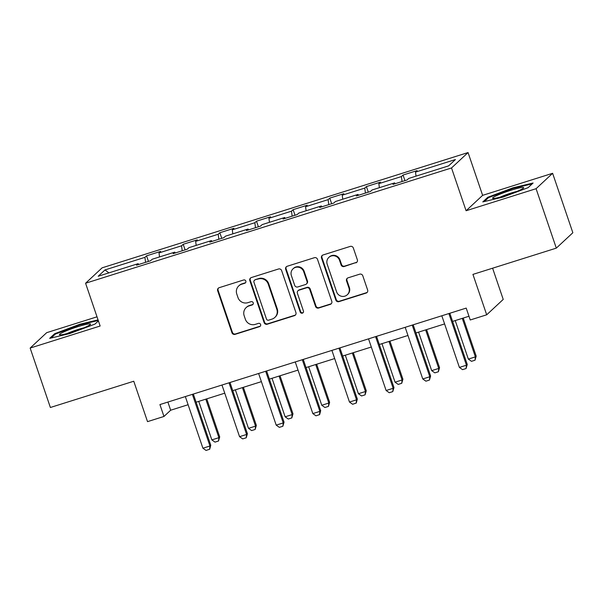<?xml version="1.0" encoding="UTF-8"?>
<svg xmlns="http://www.w3.org/2000/svg" width="603" height="603" viewBox="0 0 603 603"><rect width="100%" height="100%" fill="white"/><g stroke="black" fill="none" stroke-linecap="round" stroke-linejoin="round"><path stroke-width="0.9" d="M245.836 281.104A1.734 1.681 -132.9 0 0 243.665 279.973L219.168 287.691A2.48 2.404 -132.9 0 0 217.66 290.752L231.959 332.75A2.48 2.404 -132.9 0 0 235.057 334.356L259.554 326.645A1.734 1.681 -132.9 0 0 260.609 324.504A1.734 1.681 -132.9 0 0 258.438 323.374L255.273 324.376A7.929 7.696 -132.9 0 1 245.353 319.236L244.162 315.731A7.929 7.696 -132.9 0 1 248.994 305.94L252.167 304.945A1.734 1.681 -132.9 0 0 253.222 302.804A1.734 1.681 -132.9 0 0 251.052 301.673L247.886 302.676A7.929 7.696 -132.9 0 1 237.966 297.535L236.775 294.03A7.929 7.696 -132.9 0 1 241.607 284.239L244.78 283.244A1.734 1.681 -132.9 0 0 245.836 281.104M355.838 262.855A2.48 2.404 -132.9 0 0 357.353 259.795L353.335 248.014A2.48 2.404 -132.9 0 0 350.237 246.408L323.035 254.979A2.48 2.404 -132.9 0 0 321.52 258.039L335.818 300.038A2.48 2.404 -132.9 0 0 338.916 301.643L366.127 293.073A2.48 2.404 -132.9 0 0 367.634 290.013L362.787 275.782A2.48 2.404 -132.9 0 0 359.69 274.177L348.044 277.84A2.48 2.404 -132.9 0 0 346.537 280.9L348.941 287.955A6.625 6.429 -132.9 0 1 347.29 294.754A6.625 6.429 -132.9 0 1 336.602 291.844L327.195 264.197A6.625 6.429 -132.9 0 1 328.846 257.398A6.625 6.429 -132.9 0 1 339.527 260.308L341.094 264.921A2.48 2.404 -132.9 0 0 344.192 266.526L356.283 262.441A2.48 2.404 -132.9 0 0 356.938 262.117M97.015 316.816L46.687 332.668L30.15 348.067L50.381 407.492L133.76 381.232L147.524 421.64L163.963 416.462L159.916 404.575L466.202 308.095L470.242 319.982L486.689 314.804L503.226 299.412L492.598 268.199M536.082 188.694L552.619 173.302L482.626 195.349L466.089 210.749L536.082 188.694L556.313 248.127L472.933 274.395L486.689 314.804M466.089 210.749L451.519 167.958L85.581 283.229L102.118 267.83L468.056 152.559L451.519 167.958M30.15 348.067L100.143 326.019L85.581 283.229M281.639 270.596A2.48 2.404 -132.9 0 0 278.533 268.991L251.33 277.561A2.48 2.404 -132.9 0 0 249.823 280.621L264.122 322.62A2.48 2.404 -132.9 0 0 267.219 324.226L294.422 315.663A2.48 2.404 -132.9 0 0 295.937 312.603L281.639 270.596M287.179 266.27L314.389 257.7A2.48 2.404 -132.9 0 1 317.487 259.305L331.786 301.304A2.48 2.404 -132.9 0 1 330.271 304.364L318.633 308.035A2.48 2.404 -132.9 0 1 315.535 306.43L309.731 289.395A2.48 2.404 -132.9 0 0 306.633 287.789L298.907 290.216A2.48 2.404 -132.9 0 0 297.4 293.277L303.437 311.012A1.734 1.681 -132.9 0 1 303 312.791A1.734 1.681 -132.9 0 1 300.211 312.03L285.671 269.33A2.48 2.404 -132.9 0 1 287.179 266.27M552.619 173.302L572.85 232.735L556.313 248.127M403.045 175.036L401.41 176.558L378.865 183.659L380.493 182.136L366.405 186.576L364.77 188.098L342.225 195.199L343.853 193.684L329.758 198.123L328.13 199.638L305.585 206.739L307.213 205.224L293.118 209.663L291.49 211.178L268.938 218.286L270.574 216.763L256.479 221.203L254.85 222.726L232.298 229.826L233.934 228.303L219.839 232.743L218.203 234.266L195.658 241.366L197.287 239.851L183.199 244.29L181.563 245.805L159.019 252.906L160.647 251.391L146.559 255.83L144.924 257.345L104.997 269.925L98.199 276.249L138.132 263.669L136.497 265.192L150.592 260.752L152.22 259.23L174.772 252.129L173.136 253.652L187.232 249.212L188.867 247.69L211.412 240.589L209.784 242.105L223.871 237.665L225.507 236.15L248.052 229.05L246.423 230.565L260.511 226.125L262.147 224.61L284.691 217.502L283.063 219.025L297.158 214.585L298.786 213.063L321.339 205.962L319.703 207.485L333.798 203.045L335.426 201.523L357.978 194.422L356.343 195.937L370.438 191.498L372.074 189.983L394.618 182.882L392.99 184.397L407.078 179.958L408.713 178.443L448.64 165.863L455.438 159.539L415.505 172.119L417.14 170.596L403.045 175.036L404.945 180.629M402.058 181.541L401.41 176.558M379.385 187.676L378.865 183.659M394.618 182.882L395.153 183.711M365.418 193.081L364.77 188.098M342.745 199.216L342.225 195.199M357.978 194.422L358.514 195.259M328.778 204.621L328.13 199.638M306.105 210.764L305.585 206.739M321.339 205.962L321.874 206.799M292.138 216.168L291.49 211.178M269.458 222.303L268.938 218.286M284.691 217.502L285.227 218.339M255.491 227.708L254.85 222.726M232.818 233.843L232.298 229.826M248.052 229.05L248.587 229.886M218.851 239.248L218.203 234.266M196.179 245.383L195.658 241.366M211.412 240.589L211.947 241.426M182.212 250.795L181.563 245.805M159.539 256.931L159.019 252.906M174.772 252.129L175.307 252.966M145.572 262.335L144.924 257.345M108.894 272.88L104.997 269.925M138.132 263.669L138.667 264.506M482.626 195.349L468.056 152.559M163.963 416.462L170.664 410.221L188.106 404.726M196.111 402.209L224.746 393.186M232.75 390.661L261.393 381.646M269.39 379.121L298.033 370.099M306.038 367.581L334.673 358.559M342.677 356.041L371.312 347.019M379.317 344.494L407.952 335.479M415.957 332.954L444.599 323.932M452.597 321.414L468.976 316.251M416.025 176.136L415.505 172.119M167.89 402.065L170.664 410.221M148.459 261.423L146.559 255.83M185.098 249.883L183.199 244.29M221.746 238.336L219.839 232.743M258.386 226.796L256.479 221.203M295.025 215.256L293.118 209.663M331.665 203.716L329.758 198.123M368.305 192.169L366.405 186.576M98.063 319.899L79.807 324.263L54.647 333.723L49.672 338.358L69.842 333.534L95.003 324.075L98.402 320.909M533.097 183.011L512.927 187.834L487.767 197.287L482.784 201.922L502.962 197.106L528.115 187.646L533.097 183.011M54.926 334.529L54.647 333.723M80.003 324.836L79.807 324.263M488.038 198.093L487.767 197.287M513.123 188.407L512.927 187.834M245.609 282.649A1.734 1.681 -132.9 0 1 245.225 282.83L242.052 283.825A7.929 7.696 -132.9 0 0 239.195 285.49L238.75 285.905M246.137 307.605L246.582 307.191A7.929 7.696 -132.9 0 1 249.446 305.525L252.612 304.53A1.734 1.681 -132.9 0 0 252.996 304.349M218.512 288.015A2.48 2.404 -132.9 0 0 218.105 290.337L232.404 332.336A2.48 2.404 -132.9 0 0 235.502 333.941L259.999 326.231A1.734 1.681 -132.9 0 0 260.383 326.05M250.675 277.885A2.48 2.404 -132.9 0 0 250.268 280.207L264.566 322.206A2.48 2.404 -132.9 0 0 267.664 323.811L294.867 315.241A2.48 2.404 -132.9 0 0 295.53 314.917M254.979 280.026A1.734 1.681 -132.9 0 0 253.923 282.174L266.473 319.04A1.734 1.681 -132.9 0 0 268.644 320.163L271.983 319.108A7.929 7.696 -132.9 0 0 276.822 309.316L268.245 284.119A7.929 7.696 -132.9 0 0 258.325 278.978L255.431 279.611A1.734 1.681 -132.9 0 0 254.805 279.98L254.353 280.395M274.847 317.449L275.292 317.027A7.929 7.696 -132.9 0 0 277.267 308.902L276.822 309.316M255.431 279.611L258.77 278.563A7.929 7.696 -132.9 0 1 268.689 283.704L277.267 308.902M298.018 290.736L298.462 290.322A2.48 2.404 -132.9 0 1 299.359 289.802L307.078 287.367A2.48 2.404 -132.9 0 1 310.183 288.98L315.98 306.007A2.48 2.404 -132.9 0 0 319.077 307.62L330.723 303.95A2.48 2.404 -132.9 0 0 331.379 303.626M286.523 266.594A2.48 2.404 -132.9 0 0 286.116 268.915L300.656 311.615A1.734 1.681 -132.9 0 0 303.203 312.558M303.716 271.719A6.625 6.429 -132.9 0 0 293.035 268.81A6.625 6.429 -132.9 0 0 291.385 275.601L294.701 285.347A2.48 2.404 -132.9 0 0 297.799 286.953L305.517 284.518A2.48 2.404 -132.9 0 0 307.033 281.458L303.716 271.719L304.161 271.305A6.625 6.429 -132.9 0 0 293.48 268.395L293.035 268.81M306.414 283.998L306.859 283.583A2.48 2.404 -132.9 0 0 307.477 281.043L307.033 281.458M304.161 271.305L307.477 281.043M328.846 257.398L329.291 256.984A6.625 6.429 -132.9 0 1 339.971 259.893L341.539 264.498A2.48 2.404 -132.9 0 0 344.645 266.111L356.283 262.441M347.29 294.754L347.735 294.339A6.625 6.429 -132.9 0 0 349.386 287.541L348.941 287.955M347.388 278.164A2.48 2.404 -132.9 0 0 346.981 280.485L349.386 287.541M322.379 255.303A2.48 2.404 -132.9 0 0 321.972 257.617L336.27 299.623A2.48 2.404 -132.9 0 0 339.368 301.229L366.571 292.659A2.48 2.404 -132.9 0 0 367.227 292.334M198.741 401.379L211.849 439.896L218.897 437.672L205.789 399.156M219.703 436.926L218.527 441.004L218.897 437.672L219.703 436.926L206.746 398.854M218.527 441.004L215 442.12L211.849 439.896M192.38 394.354L209.957 445.994L210.764 445.248L209.716 449.205L206.06 450.441L202.91 448.217L185.332 396.57M193.337 394.053L210.764 445.248M202.91 448.217L209.957 445.994L209.588 449.325M86.757 326.562A16.409 1.666 -18.8 0 0 90.367 324.452A16.409 1.666 -18.8 0 0 81.428 325.605A16.409 1.666 -18.8 0 0 63.217 332.185A16.409 1.666 -18.8 0 0 59.795 334.861A16.409 1.666 -18.8 0 0 71.146 332.374A16.409 1.666 -18.8 0 0 86.757 326.562M83.802 327.859A12.422 1.259 -18.8 0 0 67.076 333.549M51.202 337.989L55.438 334.047L79.815 324.881L98.259 320.472M511.012 190.239A16.409 1.666 -18.8 0 0 492.915 198.425A16.409 1.666 -18.8 0 0 505.201 195.651A16.409 1.666 -18.8 0 0 523.487 188.015A16.409 1.666 -18.8 0 0 511.012 190.239M516.922 191.422A12.422 1.259 -18.8 0 0 511.043 193.066A12.422 1.259 -18.8 0 0 500.196 197.121M484.322 201.56L488.558 197.618L512.934 188.453L532.2 183.847M235.381 389.84L248.496 428.349L255.536 426.133L242.429 387.616M256.343 425.386L255.167 429.464L255.536 426.133L256.343 425.386L243.386 387.314M255.167 429.464L251.639 430.572L248.496 428.349M272.021 378.292L285.136 416.809L292.184 414.593L279.068 376.076M292.983 413.839L291.807 417.924L292.184 414.593L292.983 413.839L280.026 375.775M291.807 417.924L288.279 419.032L285.136 416.809M229.019 382.807L246.597 434.454L247.403 433.708L246.228 437.786L242.7 438.894L239.557 436.67L221.972 385.031M229.977 382.506L247.403 433.708M239.557 436.67L246.597 434.454L246.228 437.786M265.659 371.267L283.244 422.914L284.043 422.16L282.867 426.246L279.34 427.354L276.197 425.13L258.612 373.483M266.616 370.966L284.043 422.16M276.197 425.13L283.244 422.914L282.867 426.246M308.661 366.752L321.776 405.269L328.823 403.045L315.708 364.536M329.622 402.299L328.447 406.384L328.823 403.045L329.622 402.299L316.665 364.235M328.447 406.384L324.927 407.492L321.776 405.269M345.308 355.212L358.416 393.729L365.463 391.505L352.348 352.989M366.27 390.759L365.086 394.837L365.463 391.505L366.27 390.759L353.305 352.687M365.086 394.837L361.566 395.952L358.416 393.729M381.948 343.672L395.055 382.181L402.103 379.965L388.995 341.449M402.91 379.219L401.726 383.297L402.103 379.965L402.91 379.219L389.953 341.147M401.726 383.297L398.206 384.405L395.055 382.181M302.299 359.727L319.884 411.367L320.683 410.62L319.643 414.578L315.987 415.814L312.836 413.59L295.251 361.943M303.256 359.426L320.683 410.62M312.836 413.59L319.884 411.367L319.507 414.706M338.939 348.18L356.524 399.827L357.33 399.08L356.283 403.038L352.627 404.274L349.476 402.05L331.899 350.403M339.896 347.878L357.33 399.08M349.476 402.05L356.524 399.827L356.147 403.158M375.586 336.64L393.164 388.287L393.97 387.541L392.787 391.618L389.267 392.726L386.116 390.503L368.539 338.863M376.543 336.338L393.97 387.541M386.116 390.503L393.164 388.287L392.787 391.618M418.588 332.125L431.695 370.641L438.743 368.425L425.635 329.909M439.549 367.672L438.373 371.757L438.743 368.425L439.549 367.672L426.592 329.607M438.373 371.757L434.846 372.865L431.695 370.641M412.226 325.1L429.803 376.747L430.61 375.993L429.434 380.078L425.906 381.186L422.756 378.963L405.178 327.316M413.183 324.798L430.61 375.993M422.756 378.963L429.803 376.747L429.434 380.078M455.227 320.585L468.343 359.102L475.383 356.878L462.275 318.369M476.189 356.132L475.013 360.217L475.383 356.878L476.189 356.132L463.232 318.067M475.013 360.217L471.486 361.325L468.343 359.102M448.866 313.56L466.443 365.199L467.25 364.453L466.074 368.539L462.546 369.647L459.403 367.423L441.818 315.776M449.823 313.259L467.25 364.453M459.403 367.423L466.443 365.199L466.074 368.539M242.052 283.825L241.607 284.239M252.612 304.53L252.167 304.945M249.446 305.525L248.994 305.94M259.999 326.231L259.554 326.645M235.502 333.941L235.057 334.356M232.404 332.336L231.959 332.75M218.105 290.337L217.66 290.752M245.225 282.83L244.78 283.244M294.867 315.241L294.422 315.663M267.664 323.811L267.219 324.226M264.566 322.206L264.122 322.62M250.268 280.207L249.823 280.621M268.689 283.704L268.245 284.119M258.77 278.563L258.325 278.978M330.723 303.95L330.271 304.364M319.077 307.62L318.633 308.035M315.98 306.007L315.535 306.43M310.183 288.98L309.731 289.395M307.078 287.367L306.633 287.789M299.359 289.802L298.907 290.216M300.656 311.615L300.211 312.03M286.116 268.915L285.671 269.33M344.645 266.111L344.192 266.526M341.539 264.498L341.094 264.921M339.971 259.893L339.527 260.308M346.981 280.485L346.537 280.9M366.571 292.659L366.127 293.073M339.368 301.229L338.916 301.643M336.27 299.623L335.818 300.038M321.972 257.617L321.52 258.039"/></g></svg>
